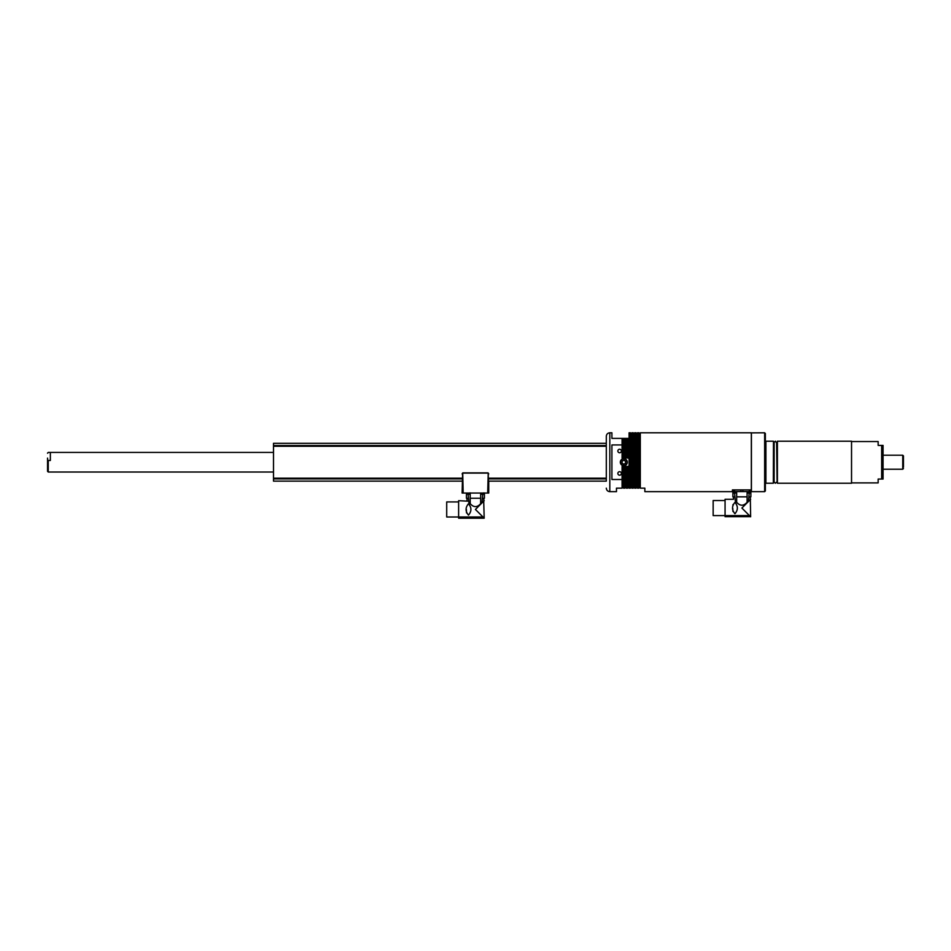 <?xml version="1.0" encoding="UTF-8"?>
<svg xmlns="http://www.w3.org/2000/svg" width="951" height="951" viewBox="0 0 951 951"><rect width="100%" height="100%" fill="white"/><g stroke="black" fill="none" stroke-linecap="round" stroke-linejoin="round"><path stroke-width="1.43" d="M625.722 461.437L625.461 463.482L623.559 464.266L621.93 463.006L622.192 460.973L624.094 460.189L625.722 461.437M625.164 465.455A3.507 3.507 0 0 1 620.349 461.758A3.507 3.507 0 0 1 625.96 459.44A3.507 3.507 0 0 1 625.164 465.455A3.507 3.507 0 0 1 620.349 461.758A3.507 3.507 0 0 1 625.96 459.44A3.507 3.507 0 0 1 625.164 465.455M622.739 463.636A1.783 1.783 0 0 0 625.592 462.459A1.783 1.783 0 0 0 623.143 460.581A1.783 1.783 0 0 0 622.739 463.636M736.656 492.713A2.805 2.805 0 0 1 736.098 493.046L734.101 493.046M736.656 492.677L733.197 492.677L733.197 491.584M732.971 504.589L732.888 505.421M732.841 508.547L732.852 509.819M732.876 510.616L732.971 511.519M749.198 493.046L748.473 501.011C750.85 498.764 750.85 498.764 748.473 501.011C750.85 498.764 750.85 498.764 748.473 501.011L747.106 502.283C743.623 506.17 740.14 506.17 736.668 502.283L735.289 501.011C732.924 498.764 732.924 498.764 735.289 501.011C732.924 498.764 732.924 498.764 735.289 501.011L734.564 493.046M733.471 496.838L733.471 499.287L725.066 499.287L725.066 515.585L749.424 515.585L741.887 508.048L750.636 499.287L741.887 508.048M734.945 513.742C731.747 509.95 731.735 506.158 734.945 502.354C738.154 506.146 738.154 509.938 734.945 513.742M736.656 491.584L736.668 502.283M747.106 502.283L747.106 491.584M749.424 515.585L749.84 516.69L725.066 516.69L725.066 515.585M725.066 516.69L749.84 516.69M736.656 496.838L747.106 496.838M734.564 496.838L732.888 496.838L732.888 491.584L750.874 491.584L750.862 489.896L750.874 496.838L749.198 496.838M725.066 500.523L713.155 500.523L713.155 515.597L725.066 515.597M747.106 492.677L750.565 492.677A2.805 2.805 0 0 1 749.97 493.046L747.973 493.046M487.697 493.046L488.22 473.051L488.743 493.046L462.115 493.046L462.638 473.051M488.743 491.298L488.743 481.135L606.31 481.135L488.743 481.135M462.709 472.956L463.173 493.046M487.697 473.099L463.173 473.099M468.498 515.133C465.289 511.353 465.289 507.561 468.474 503.757C471.696 507.537 471.708 511.329 468.498 515.133M458.62 501.926L446.708 501.926L446.708 516.999L458.62 516.999L458.62 500.69L467.5 501.153M475.429 509.451L484.19 500.69L475.429 509.451L484.19 518.2L458.62 518.2L483.381 518.093M468.118 494.282L468.843 502.413C466.465 500.167 466.465 500.167 468.843 502.413C466.465 500.167 466.465 500.167 468.843 502.413L470.21 503.685L470.21 493.046M483.702 500.808L484.19 518.2M482.739 494.282L482.026 502.413C484.392 500.167 484.392 500.167 482.026 502.413L480.647 503.685C477.164 507.572 473.693 507.572 470.21 503.685M466.513 512.898L466.394 509.451M468.118 498.241L466.442 498.241L466.442 493.046M480.647 503.685L480.647 498.241L470.21 498.241M480.659 498.241L480.659 493.046M484.416 493.046L484.416 498.241L482.739 498.241M482.965 516.987L458.62 516.987L458.62 518.093M466.917 493.046L466.917 493.854L470.067 493.854L470.067 492.844M469.33 494.282L467.654 494.282M480.79 493.046L480.79 493.854L483.94 493.854L483.94 492.844M483.203 494.282L481.206 494.282L483.203 494.282M606.31 481.135L606.31 436.295L606.31 443.309L273.508 443.309L273.508 481.135L462.115 481.135L273.508 481.135M275.814 443.309L277.775 443.309M606.31 443.309L273.508 443.309M637.491 488.148L638.894 488.148L638.894 432.8L637.491 432.8L637.491 488.148M636.088 432.8L636.088 488.148L634.686 488.148L634.686 432.8L636.088 432.8M631.88 488.148L633.283 488.148L633.283 432.8L631.88 432.8L631.88 488.148M630.477 432.8L630.477 488.148L629.075 488.148L629.075 432.8L630.477 432.8M627.684 479.494L627.684 488.148L626.281 488.148L626.281 479.494L627.684 479.494L627.684 466.323L629.075 466.323M622.073 479.494L622.073 488.148L616.474 488.148L616.474 491.655L609.817 491.655L609.817 432.8L611.909 432.8L611.909 438.399L627.684 438.399L627.684 444.949L626.281 444.949L626.281 458.12L624.878 458.12L624.878 444.949L623.476 444.949L623.476 458.12L622.073 458.12L622.073 444.949L611.909 444.949L611.909 479.494L622.073 479.494L622.073 466.323L623.476 466.323L623.476 479.494L624.878 479.494L624.878 466.323L626.281 466.323L626.281 479.494M624.878 444.949L624.878 438.399L626.281 438.399L626.281 444.949M627.684 438.399L629.075 438.399M622.073 444.949L622.073 438.399L623.476 438.399L623.476 444.949M617.865 451.012A1.747 1.747 0 0 0 620.492 452.533A1.747 1.747 0 0 0 620.492 449.49A1.747 1.747 0 0 0 617.865 451.012M617.865 473.432A1.747 1.747 0 0 0 620.492 474.953A1.747 1.747 0 0 0 620.492 471.922A1.747 1.747 0 0 0 617.865 473.432M620.325 462.222A3.507 3.507 0 0 0 625.58 465.253A3.507 3.507 0 0 0 625.58 459.19A3.507 3.507 0 0 0 620.325 462.222M629.075 458.12L627.684 458.12L627.684 444.949M624.878 479.494L624.878 488.148L623.476 488.148L623.476 479.494M640.285 488.148L640.285 432.8L751.338 432.8L751.338 489.896L732.425 489.896L732.425 491.655L644.849 491.655L644.849 488.148L640.285 488.148M883.063 445.413L881.66 445.413L883.063 445.413L883.063 479.042L881.66 479.042L883.063 479.042M851.537 462.222L851.537 441.205L777.407 441.205L777.407 483.239L851.537 483.239L851.537 462.222M851.537 482.894L878.153 482.894L878.153 479.042L881.66 479.042L881.66 445.413L878.153 445.413L878.153 441.549L851.537 441.549M773.341 441.205L765.912 441.205L765.912 483.239L773.341 483.239L773.484 441.347L773.341 483.239M751.409 432.8L751.409 491.655L764.652 491.655L764.652 432.8L751.338 432.871M751.409 491.655L751.338 489.896M765.353 447.541L765.353 454.519M765.353 469.925L765.353 476.903M764.652 432.8L765.353 433.501L765.353 490.954L764.652 491.655M776.622 442.417L777.074 480.861L777.074 443.582L775.374 441.169L774.126 442.417L774.126 482.038L774.126 480.861L773.484 481.206L773.484 454.519M777.407 483.239L777.407 441.205M777.074 443.582L777.074 480.861M883.063 469.223L902.749 469.223L902.749 455.22L903.45 455.921L903.45 467.155M47.55 471.209L47.55 458.085M47.55 459.666L48.251 460.474L48.251 472.017M273.508 452.414L48.251 452.414L50.355 452.426L50.355 460.474L48.251 460.474M47.55 453.116L48.251 452.414L47.55 453.235M625.08 465.265A3.293 3.293 0 0 0 625.829 459.606A3.293 3.293 0 0 0 620.563 461.794A3.293 3.293 0 0 0 625.08 465.265M740.9 489.896L740.9 491.584M734.445 491.584L734.445 489.896M733.09 489.896L733.09 491.584M732.912 491.584L732.912 489.896M750.672 491.584L750.672 489.896M749.317 489.896L749.317 491.584M742.862 491.584L742.862 489.896M462.994 472.956L487.863 472.956M462.115 478.888L273.508 478.888M606.31 478.187L488.743 478.187M462.115 478.187L273.508 478.187M606.31 478.888L488.743 478.888M606.31 446.257L273.508 446.257M606.31 445.555L273.508 445.555M733.197 492.677A2.805 2.805 0 0 0 733.792 493.046M750.291 496.838L750.636 516.797M732.888 489.896L732.888 491.584M750.565 492.677L750.565 491.584M488.743 473.931L488.041 472.885L462.816 472.885L462.115 473.931M467.024 500.69L467.024 498.241M483.833 500.69L483.833 498.241M609.817 432.8C607.689 433.002 606.512 434.167 606.31 436.295M609.817 491.655C607.689 491.441 606.512 490.276 606.31 488.148M622.073 486.401L623.476 486.401M624.878 486.401L626.281 486.401M627.684 486.401L629.075 486.401M630.477 486.401L631.88 486.401M630.477 438.054L631.88 438.054M633.283 486.401L634.686 486.401M633.283 438.054L634.686 438.054M636.088 486.401L637.491 486.401M636.088 438.054L637.491 438.054M638.894 486.401L640.285 486.401M638.894 438.054L640.285 438.054M774.126 482.038L775.374 483.274L776.622 482.038M774.126 442.417L774.126 443.594L773.484 443.237M883.063 455.22L902.749 455.22M902.749 469.223L903.45 468.534M273.508 472.029L48.251 472.029L47.55 471.327"/></g></svg>
